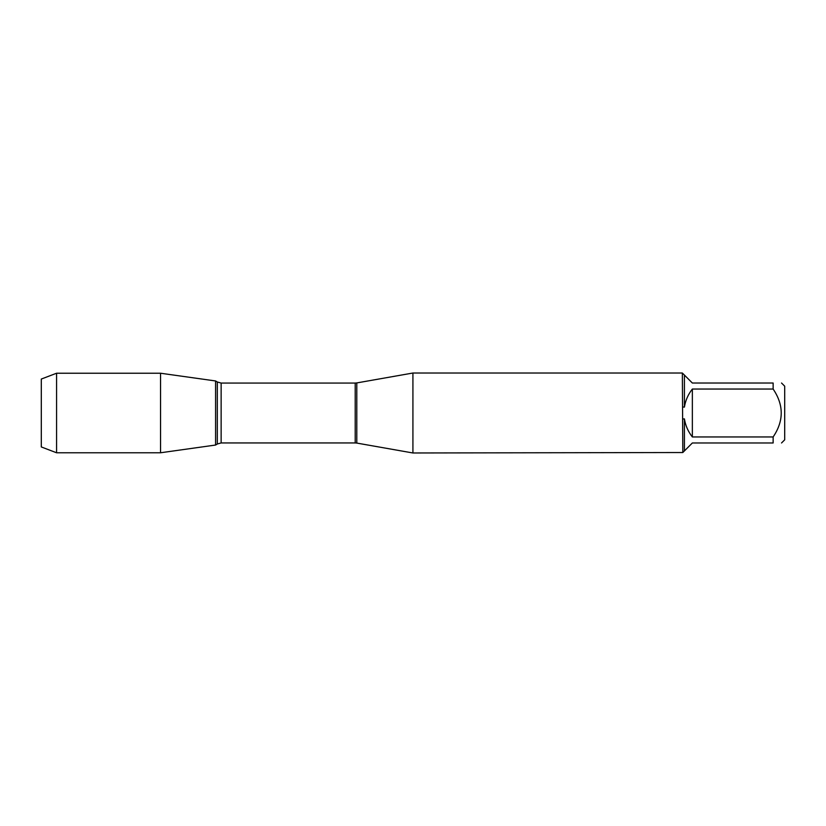 <?xml version="1.0" encoding="UTF-8"?>
<svg xmlns="http://www.w3.org/2000/svg" width="826" height="826" viewBox="0 0 826 826"><rect width="100%" height="100%" fill="white"/><g stroke="black" fill="none" stroke-linecap="round" stroke-linejoin="round"><path stroke-width="1.24" d="M412.917 413L412.917 452.978L682.813 452.524L682.359 373.022L412.917 373.022L412.917 413M781.53 383.016L784.7 386.186L784.7 439.814L781.53 442.984M773.136 389.046L692.353 389.046C688.141 394.374 685.487 400.404 684.413 407.115L684.413 375.076L692.353 383.016L773.136 383.016C783.926 383.016 783.926 383.016 773.136 383.016L773.136 389.046C783.926 405.029 783.926 420.992 773.136 436.954L773.136 442.984C783.926 442.984 783.926 442.984 773.136 442.984L692.353 442.984L684.413 450.924L684.413 418.885C685.487 425.596 688.141 431.626 692.353 436.954L773.136 436.954M682.813 419.009L684.413 418.885M684.413 450.924L682.813 452.524M684.413 407.115L682.813 406.991M682.813 373.476L684.413 375.076M215.586 445.038L215.586 380.962L215.586 445.038L160.543 452.772L160.543 373.228L215.586 380.962L217.31 381.994L217.31 444.006L215.586 445.038M692.353 436.954L692.353 389.046M56.581 452.772L41.3 446.949L41.3 379.051L56.581 373.228L56.581 452.772L160.543 452.772M356.791 443.077L355.211 442.942L355.211 383.058L356.791 382.923L356.791 443.077L412.917 452.978M355.211 383.058L221.141 383.058L221.141 442.942L217.31 444.006M356.791 382.923L412.917 373.022M355.211 442.942L221.141 442.942M221.141 383.058L217.31 381.994M56.581 373.228L160.543 373.228"/></g></svg>
